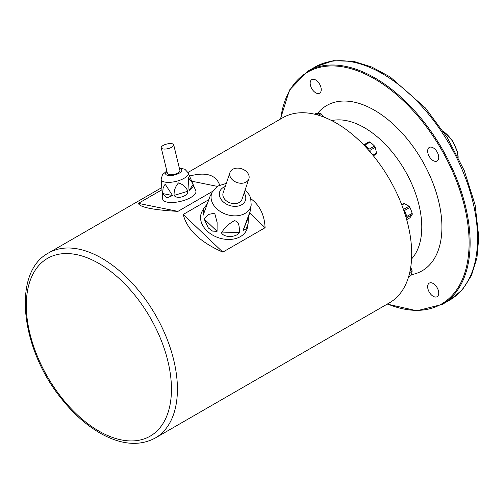 <?xml version="1.0" encoding="UTF-8"?>
<svg xmlns="http://www.w3.org/2000/svg" width="504" height="504" viewBox="0 0 504 504"><rect width="100%" height="100%" fill="white"/><g stroke="black" fill="none" stroke-linecap="round" stroke-linejoin="round"><path stroke-width="0.76" d="M364.499 145.738L364.726 145.165L370.056 142.084A7.831 4.523 -120 0 0 369.048 141.819L363.699 144.906M370.056 142.084A42.128 29.786 -165 0 1 374.51 146.04L369.18 149.115L365.696 147.004M369.52 151.238L369.917 150.387L375.247 147.313A7.831 4.523 -120 0 0 374.51 146.04M375.247 147.313A42.128 29.786 -75 0 1 376.438 153.147L372.878 155.207M373.351 155.78L376.173 154.148A7.831 4.523 -120 0 0 376.438 153.147M401.846 205.071L404.372 203.61A7.831 4.523 -120 0 0 403.471 203.692L401.707 204.712M404.372 203.61A42.128 24.324 180 0 1 408.983 206.275L403.452 209.431M409.884 207.396A42.128 33.226 -95.1 0 1 412.19 213.343L406.867 216.418C405.09 215.277 404.321 213.293 404.554 210.47L409.884 207.396A7.831 4.523 -120 0 0 408.983 206.275M406.281 218.245L412.19 214.54A7.831 4.523 -120 0 0 412.215 213.954A7.831 4.523 -120 0 0 412.19 213.343M412.19 214.54A42.128 8.902 -38.8 0 1 409.884 217.822L406.684 219.675M410.684 267.574A42.128 34.398 -120 0 1 411.869 269.823L410.092 270.85M409.733 272.532L412.14 271.139A7.831 4.523 -120 0 0 411.869 269.823M412.14 271.139A42.128 17.199 -48.4 0 1 410.943 275.594L408.549 276.979M408.536 277.03L410.596 275.839A7.831 4.523 -120 0 0 410.943 275.594M314.672 114.219L315.976 113.469A42.128 8.902 158.8 0 1 319.977 113.11L317.022 114.817M318.408 115.214L321.01 113.709A7.831 4.523 -120 0 0 319.977 113.11M321.01 113.709A42.128 33.226 -144.9 0 1 323.826 117.067M427.657 286.707A7.831 4.523 60 0 1 429.276 283.116A7.831 4.523 60 0 1 435.317 285.22A7.831 4.523 60 0 1 438.732 293.101A7.831 4.523 60 0 1 437.113 296.686A7.831 4.523 60 0 1 431.077 294.588A7.831 4.523 60 0 1 427.657 286.707M310.162 83.192A7.831 4.523 60 0 1 311.781 79.607A7.831 4.523 60 0 1 317.816 81.705A7.831 4.523 60 0 1 321.237 89.592A7.831 4.523 60 0 1 319.612 93.177A7.831 4.523 60 0 1 313.576 91.079A7.831 4.523 60 0 1 310.162 83.192M427.657 151.03A7.831 4.523 60 0 1 429.276 147.445A7.831 4.523 60 0 1 435.317 149.543A7.831 4.523 60 0 1 438.732 157.424A7.831 4.523 60 0 1 437.113 161.009A7.831 4.523 60 0 1 431.077 158.911A7.831 4.523 60 0 1 427.657 151.03M442.241 304.41L449.675 300.119A134.587 77.704 -120 0 0 477.546 238.512A134.587 77.704 -120 0 0 418.799 103.068A134.587 77.704 -120 0 0 315.088 67.007L307.654 71.297A134.587 77.704 60 0 1 411.371 107.358A134.587 77.704 60 0 1 470.119 242.802A134.587 77.704 60 0 1 442.241 304.41L416.915 310.779L387.229 304.107M188.005 172.45L282.769 117.734A106.817 61.671 60 0 1 365.085 146.355A106.817 61.671 60 0 1 411.705 253.846A106.817 61.671 60 0 1 389.586 302.747L155.301 438.007C140.143 446.109 122.68 445.001 102.923 434.681C88.024 426.68 74.239 414.729 61.557 398.815C20.614 349.001 11.743 272.349 48.485 253.002A106.817 61.671 60 0 1 130.801 281.616A106.817 61.671 60 0 1 177.421 389.113A106.817 61.671 60 0 1 155.301 438.007M208.688 199.748L183.242 214.446C186.984 229.585 200.176 242.147 222.806 252.126L265.104 227.707L249.701 213.041M265.104 227.707C264.461 214.931 259.711 205.267 250.853 198.715M222.806 252.126L183.242 214.446M217.444 186.392L191.728 181.194M219.694 185.138C215.977 174.762 205.922 171.732 189.542 176.047M162.017 189.724L138.367 203.377C139.715 207.245 152.907 209.91 177.931 211.378L212.707 191.299M177.931 211.378L138.367 203.377M232.369 179.758A9.967 7.251 18.6 0 0 241.926 183.242A9.967 7.251 18.6 0 0 248.869 178.863A9.967 7.251 18.6 0 0 241.731 168.815A9.967 7.251 18.6 0 0 229.969 172.513A9.967 7.251 18.6 0 0 232.369 179.758M210.105 196.176L203.043 215.523L203.427 208.832L202.041 211.453A24.211 17.615 18.6 0 0 207.049 230.958A24.211 17.615 18.6 0 0 231.588 239.318A24.211 17.615 18.6 0 0 247.621 226.768L248.113 223.801L246.059 228.911L243.073 230.404L250.173 211.22L248.371 217.47L248.113 223.801M204.17 219.019L208.624 214.427L214.666 213.123L217.117 222.535L217.079 231.317L212.6 231.109L208.335 227.959L204.17 219.019L217.079 231.317M203.427 208.832L207.094 204.133M221.514 232.974C224.179 228.01 228.514 223.889 234.518 220.626C240.332 222.333 238.827 228.337 239.721 232.338C236.389 237.542 224.343 237.951 221.514 232.974L239.721 232.338M229.969 172.513L223.127 192.893A9.967 7.251 18.6 0 0 225.527 200.138A9.967 7.251 18.6 0 0 235.078 203.622A9.967 7.251 18.6 0 0 242.027 199.244L248.869 178.863M162.937 148.932A6.407 2.375 -13.6 0 0 170.05 148A6.407 2.375 -13.6 0 0 173.704 144.805A6.407 2.375 -13.6 0 0 166.912 144.005A6.407 2.375 -13.6 0 0 161.242 147.823A6.407 2.375 -13.6 0 0 162.937 148.932M179.298 167.914L184.899 169.268L188.175 172.822A13.91 5.16 166.4 0 1 180.722 179.903A13.91 5.16 166.4 0 1 164.915 182.07A13.91 5.16 166.4 0 1 161.179 179.355L162.628 198.803A17.092 6.338 -13.6 0 0 167.215 202.142A17.092 6.338 -13.6 0 0 186.631 199.477A17.092 6.338 -13.6 0 0 195.785 190.777L193.757 185.989L189.057 190.588L188.345 177.666L192.509 183.04L193.757 185.989M162.761 193.561L163.076 187.967L165.154 184.149L172.576 195.546L166.729 197.946L162.761 193.561L172.576 195.546M162.301 194.399L162.446 193.681M174.082 195.407C173.893 190.537 175.373 186.373 178.529 182.908C182.763 184.206 185.9 186.984 187.923 191.243C188.074 196.302 177.005 199.628 174.082 195.407L187.923 191.243M161.242 147.823L167.467 173.534A6.407 2.375 -13.6 0 0 169.161 174.642A6.407 2.375 -13.6 0 0 176.274 173.71A6.407 2.375 -13.6 0 0 179.922 170.516L173.704 144.805M317.665 113.274A95.42 55.093 60 0 1 422.018 160.354A95.42 55.093 60 0 1 411.233 274.699M387.5 303.95A133.875 77.295 -120 0 0 469.01 237.705A133.875 77.295 -120 0 0 378.813 81.472A133.875 77.295 -120 0 0 280.69 118.938M457.966 156.738A22.787 13.154 -120 0 0 443.407 131.525M411.573 258.936A81.182 46.872 -120 0 0 421.779 227.102A81.182 46.872 -120 0 0 391.022 150.633A81.182 46.872 -120 0 0 331.708 120.601M26.29 305.342A102.646 59.264 -120 0 0 98.872 431.059A102.646 59.264 -120 0 0 171.454 389.151A102.646 59.264 -120 0 0 98.872 263.441A102.646 59.264 -120 0 0 26.29 305.342M406.867 217.621L406.319 218.389M404.554 210.47L406.867 216.418M369.917 150.387L370.264 152.095M364.726 145.165L369.18 149.115M245.221 189.724L249.442 195.124L250.69 198.148L251.187 205.04A20.645 15.019 -161.4 0 1 237.516 215.743A20.645 15.019 -161.4 0 1 216.594 208.612A20.645 15.019 -161.4 0 1 212.323 191.98L210.092 196.201M225.257 186.549A13.564 9.866 18.6 0 0 222.982 201.606A13.564 9.866 18.6 0 0 240.402 205.386A13.564 9.866 18.6 0 0 244.157 192.9M243.073 230.404L248.371 217.47M167.007 171.643A8.278 3.068 -13.6 0 0 167.838 175.405A8.278 3.068 -13.6 0 0 179.311 173.124A8.278 3.068 -13.6 0 0 179.468 168.632M189.057 190.588L193.089 184.433M315.397 66.83L333.346 60.682L353.776 61.406L371.744 67.013L390.077 76.891L425.256 107.831L447.243 137.498L464.297 170.673L475.096 204.8L478.8 237.277L476.941 257.846L471.41 275.581L462.363 289.794L449.984 299.943M458.224 157.261L457.487 152.145L452.806 141.189L443.085 131.04M307.654 71.297L289.479 90.052L280.413 119.095M161.803 187.576L48.485 253.002M251.187 205.04L250.179 211.182M212.323 191.98L218.081 185.989L226.321 183.374M188.175 172.822L192.282 182.517M161.179 179.355L162.439 174.737L166.837 170.932"/></g></svg>
